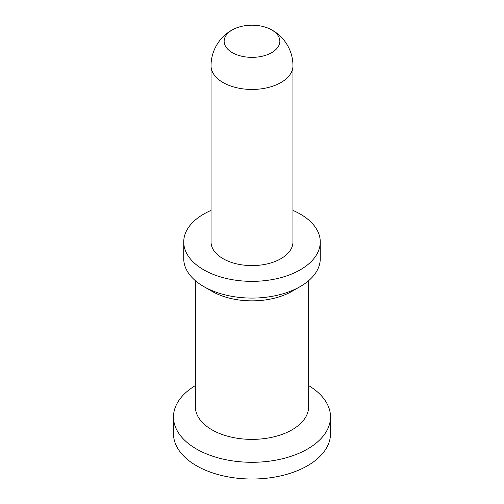 <?xml version="1.0" encoding="UTF-8"?>
<svg xmlns="http://www.w3.org/2000/svg" width="504" height="504" viewBox="0 0 504 504"><rect width="100%" height="100%" fill="white"/><g stroke="black" fill="none" stroke-linecap="round" stroke-linejoin="round"><path stroke-width="0.76" d="M195.338 385.598A78.511 45.329 -0 0 0 173.489 416.972A78.511 45.329 -0 0 0 196.484 449.02A78.511 45.329 -0 0 0 282.045 458.848A78.511 45.329 -0 0 0 330.511 416.972A78.511 45.329 -0 0 0 308.662 385.598M173.489 416.972L173.489 433.692A78.511 45.329 0 0 0 196.484 465.74A78.511 45.329 0 0 0 282.045 475.568A78.511 45.329 0 0 0 330.511 433.692L330.511 416.972M308.662 280.652L308.662 406.671A56.662 32.716 180 0 1 273.685 436.892A56.662 32.716 180 0 1 211.932 429.805A56.662 32.716 180 0 1 195.338 406.671L195.338 280.652M211.037 210.414A68.267 39.413 0 0 0 203.729 214.074A68.267 39.413 0 0 0 183.733 241.945L183.733 258.665A68.267 39.413 0 0 0 203.729 286.537L211.932 291.274A56.662 32.716 -0 0 0 292.068 291.274L300.271 286.537A68.267 39.413 0 0 0 320.267 258.665L320.267 241.945A68.267 39.413 0 0 0 292.963 210.414M183.733 241.945A68.267 39.413 0 0 0 225.874 278.359A68.267 39.413 0 0 0 300.271 269.816A68.267 39.413 0 0 0 320.267 241.945M280.961 258.665A40.963 23.65 180 0 1 236.326 263.794A40.963 23.65 180 0 1 211.037 241.945L211.037 65.803A40.963 23.65 0 0 0 236.326 87.652A40.963 23.65 0 0 0 280.961 82.524A40.963 23.65 0 0 0 292.963 65.803L292.963 241.945A40.963 23.65 180 0 1 280.961 258.665M232.306 29.906A27.846 16.078 0 0 0 232.306 52.649A27.846 16.078 0 0 0 271.694 52.649A27.846 16.078 0 0 0 270.012 29.018A27.846 16.078 0 0 0 233.988 29.018A27.846 16.078 0 0 0 232.306 29.906M203.729 286.537A68.267 39.413 0 0 0 300.271 286.537L292.068 291.274M233.988 29.018A40.963 40.963 0 0 0 211.037 65.803M292.963 65.803A40.963 40.963 0 0 0 270.012 29.018"/></g></svg>
